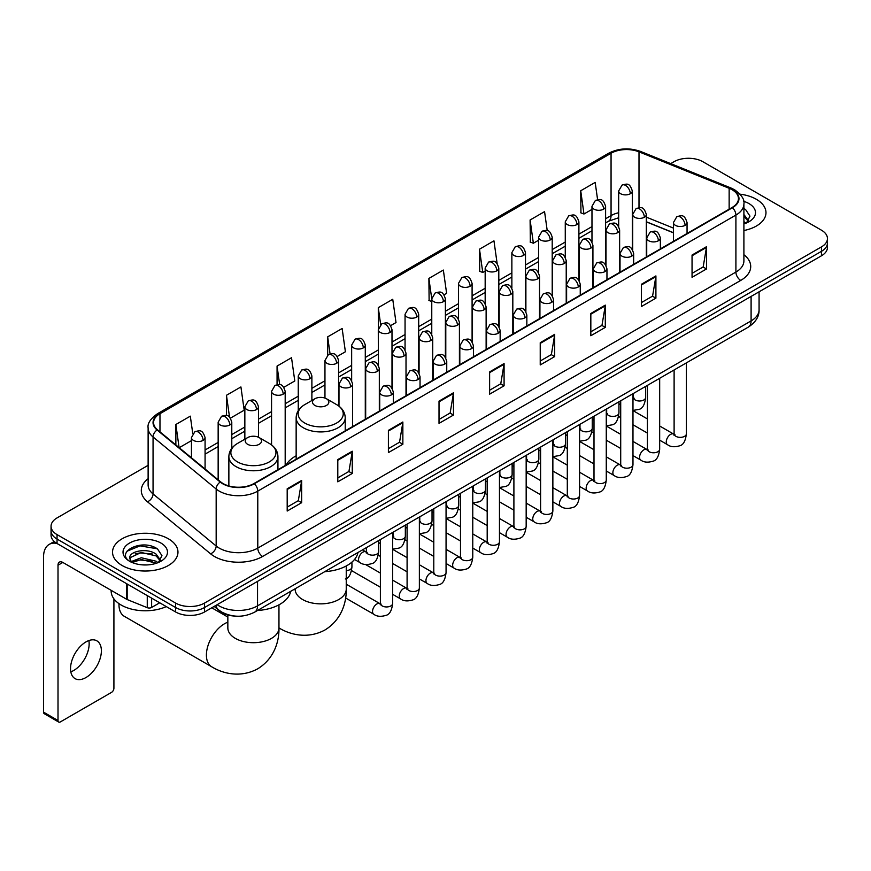 <?xml version="1.0" encoding="UTF-8"?>
<svg xmlns="http://www.w3.org/2000/svg" width="871" height="871" viewBox="0 0 871 871"><rect width="100%" height="100%" fill="white"/><g stroke="black" fill="none" stroke-linecap="round" stroke-linejoin="round"><path stroke-width="1.31" d="M296.151 455.805A36.125 20.86 0 0 0 286.189 464.929M673.425 232.829L646.326 221.876M235.159 616.091A20.447 11.802 180 0 1 219.84 611.083L214.168 606.412M148.124 465.332L57.051 517.918A20.447 11.802 0 0 0 51.051 526.269L51.051 535.175A20.447 11.802 0 0 0 57.051 543.515L175.615 611.975A20.447 11.802 0 0 0 204.533 611.975L821.462 255.791A20.447 11.802 0 0 0 827.45 247.44L827.45 242.987A20.447 11.802 0 0 1 821.462 251.338A20.447 11.802 0 0 0 827.45 242.987L827.45 238.534A20.447 11.802 0 0 0 821.462 230.194L702.897 161.734A20.447 11.802 0 0 0 673.98 161.734L670.714 163.617M51.051 526.269A20.447 11.802 0 0 0 57.051 534.609L175.615 603.07A20.447 11.802 0 0 0 204.533 603.07L204.533 607.523L821.462 251.338L204.533 607.523A20.447 11.802 0 0 1 175.615 607.523A20.447 11.802 0 0 0 204.533 607.523L204.533 611.975M57.051 534.609L57.051 539.062L175.615 607.523L57.051 539.062A20.447 11.802 0 0 1 51.051 530.722A20.447 11.802 0 0 0 57.051 539.062L57.051 543.515M756.398 199.307A32.717 18.89 0 0 0 740.056 194.179A32.717 18.89 0 0 1 756.398 199.307A32.717 18.89 0 0 1 765.979 212.655A32.717 18.89 0 0 0 756.398 199.307M168.386 538.79A32.717 18.89 0 0 0 132.73 534.696A32.717 18.89 0 0 0 112.533 552.149A32.717 18.89 0 0 0 122.114 565.497A32.717 18.89 0 0 0 157.771 569.59A32.717 18.89 0 0 0 177.967 552.149A32.717 18.89 0 0 0 168.386 538.79A32.717 18.89 0 0 0 132.73 534.696A32.717 18.89 0 0 0 112.533 552.149A32.717 18.89 0 0 0 122.114 565.497A32.717 18.89 0 0 0 157.771 569.59A32.717 18.89 0 0 0 177.967 552.149A32.717 18.89 0 0 0 168.386 538.79M732.054 189.704A21.808 12.597 180 0 1 738.445 198.61A21.808 12.597 180 0 1 732.054 207.505L253.929 483.547A21.808 12.597 180 0 1 220.646 481.87L157.52 429.828A21.808 12.597 180 0 1 153.579 422.598A21.808 12.597 180 0 1 159.97 413.692L611.061 153.252A21.808 12.597 180 0 1 638.998 151.848L729.147 188.288A21.808 12.597 180 0 1 732.054 189.704M732.435 189.475A22.352 12.913 0 0 0 729.452 188.027L639.303 151.587A22.352 12.913 0 0 0 610.68 153.035L159.578 413.475A22.352 12.913 0 0 0 157.074 430.002L220.2 482.044A22.352 12.913 0 0 0 254.321 483.775L732.435 207.734A22.352 12.913 0 0 0 732.435 189.475M287.19 488.783L287.19 511.048L301.649 502.698L301.649 480.433L287.19 488.783M287.19 507.096L298.328 500.662L301.595 481.173A5.455 3.146 -120 0 0 301.649 480.433M298.23 500.716L301.649 502.698M337.796 459.561L337.796 481.826L352.254 473.476L352.254 451.222L337.796 459.561M337.796 477.874L348.933 471.451L352.2 451.951A5.455 3.146 -120 0 0 352.254 451.222M348.836 471.505L352.254 473.476M388.401 430.35L388.401 452.604L402.859 444.264L402.859 422L388.401 430.35M388.401 448.663L399.539 442.228L402.805 422.74A5.455 3.146 -120 0 0 402.859 422M399.441 442.283L402.859 444.264M439.017 401.128L439.017 423.393L453.475 415.042L453.475 392.777L439.017 401.128M439.017 419.441L450.144 413.006L453.41 393.518A5.455 3.146 -120 0 0 453.475 392.777M450.046 413.072L453.475 415.042M692.053 255.04L692.053 277.305L706.512 268.954L706.512 246.689L692.053 255.04M692.053 273.352L703.191 266.918L706.446 247.429A5.455 3.146 -120 0 0 706.512 246.689M703.093 266.972L706.512 268.954M641.437 284.262L641.437 306.516L655.907 298.165L655.907 275.911L641.437 284.262M641.437 302.564L652.575 296.14L655.841 276.651A5.455 3.146 -120 0 0 655.907 275.911M652.477 296.194L655.907 298.165M590.832 313.473L590.832 335.738L605.291 327.387L605.291 305.122L590.832 313.473M590.832 331.786L601.97 325.362L605.236 305.863A5.455 3.146 -120 0 0 605.291 305.122M601.872 325.416L605.291 327.387M540.227 342.695L540.227 364.949L554.685 356.609L554.685 334.344L540.227 342.695M540.227 361.008L551.365 354.573L554.631 335.085A5.455 3.146 -120 0 0 554.685 334.344M551.267 354.628L554.685 356.609M489.622 371.906L489.622 394.171L504.08 385.82L504.08 363.566L489.622 371.906M489.622 390.219L500.76 383.795L504.015 364.307A5.455 3.146 -120 0 0 504.08 363.566M500.662 383.85L504.08 385.82M743.899 230.521A32.717 18.89 0 0 0 765.979 212.655A32.717 18.89 0 0 1 743.899 230.521M204.533 603.07L821.462 246.885A20.447 11.802 0 0 0 827.45 238.534M283.848 387.301L294.79 380.975L291.524 357.72L277.065 366.07L277.065 384.666M230.445 418.134L244.185 410.197L240.919 386.942L226.46 395.282L226.46 415.543M192.763 433.595L190.314 416.153L175.855 424.504L175.855 444.939M444.058 294.801L446.616 293.32L443.35 270.064L428.891 278.415L429.12 300.539M497.145 263.586L493.955 240.842L479.496 249.193L479.736 271.317M547.228 230.641L544.56 211.631L530.101 219.982L530.341 242.105M597.593 199.655L595.176 182.409L580.717 190.76L580.946 212.883M337.251 356.468L345.395 351.764L342.14 328.498L327.67 336.848L327.67 355.085M390.654 325.634L396.011 322.542L392.745 299.286L378.286 307.626L378.362 329.848M378.362 365.145L378.286 329.674M378.286 307.626L380.66 324.589M431.766 301.529L428.891 300.451M428.891 278.415L431.766 298.873A6.816 3.93 0 0 0 433.758 301.649A6.816 3.93 0 0 0 443.393 301.649A6.816 3.93 0 0 0 445.397 298.862C442.631 290.119 439.942 291.861 435.173 292.961A6.816 3.93 60 0 1 438.581 293.298A6.816 3.93 -120 0 1 443.393 301.649M479.496 249.193L482.763 272.46L485.169 271.066M482.763 272.46L479.496 271.229M530.101 219.982L533.368 243.238L538.572 240.233M533.368 243.238L530.101 242.018M580.717 190.76L583.973 214.016L591.975 209.399M583.973 214.016L580.717 212.796M327.67 336.848L330.076 353.931M277.065 366.07L279.678 384.666M226.46 395.282L229.53 417.122M179.208 447.705L191.446 440.639M175.855 424.504L179.099 447.607M743.899 221.572L745.946 223.194M743.899 223.346L744.476 223.738M743.899 214.506L748.581 220.788M743.899 216.269L748.233 221.245M743.899 223.923A22.221 12.825 0 0 0 748.973 221.735A22.221 12.825 0 0 0 748.973 203.585A22.221 12.825 0 0 0 743.638 201.321M746.48 222.965L749.964 216.139L745.554 209.497M743.899 208.67L745.26 209.301M314.899 405.44A8.177 4.725 0 0 0 326.473 405.44A8.177 4.725 0 0 0 326.473 398.766L336.631 404.623A22.537 13.011 0 0 1 336.631 423.034A22.537 13.011 0 0 1 304.752 423.034A22.537 13.011 0 0 1 304.752 404.623C299.199 407.922 296.325 412.299 296.151 417.764A24.54 14.165 0 0 0 303.337 427.781A24.54 14.165 0 0 0 330.076 430.851A24.54 14.165 0 0 0 345.221 417.764C345.047 412.299 342.172 407.922 336.631 404.623L326.473 398.766A8.177 4.725 0 0 0 314.899 398.766A8.177 4.725 0 0 0 314.899 405.44M324.752 571.659A37.486 21.644 0 0 0 357.959 552.497M118.979 604.605L118.979 603.636A25.564 14.753 120 0 0 118.979 604.605A25.564 14.753 120 0 0 124.27 616.298L211.707 666.783A25.564 14.753 -60 0 1 207.788 646.293A25.564 14.753 -60 0 1 224.489 623.767A25.564 14.753 -60 0 1 227.843 622.199M247.614 444.286A8.177 4.725 0 0 0 259.188 444.286A8.177 4.725 0 0 0 259.188 437.612L269.346 443.47A22.537 13.011 0 0 1 269.346 461.88A22.537 13.011 0 0 1 237.467 461.88A22.537 13.011 0 0 1 237.467 443.47C231.915 446.769 229.04 451.145 228.866 456.611A24.54 14.165 0 0 0 236.052 466.627A24.54 14.165 0 0 0 262.792 469.698A24.54 14.165 0 0 0 277.936 456.611C277.762 451.145 274.898 446.769 269.346 443.47L259.188 437.612A8.177 4.725 0 0 0 247.614 437.612A8.177 4.725 0 0 0 247.614 444.286M257.468 610.506A37.486 21.644 0 0 0 290.674 591.333M88.875 640.555A21.808 12.597 -60 0 1 73.73 670.474A21.808 12.597 -60 0 1 70.823 671.835M85.968 677.529A21.808 12.597 120 0 0 100.209 658.313A21.808 12.597 120 0 0 96.866 640.838A21.808 12.597 120 0 0 85.968 641.916A21.808 12.597 120 0 0 71.716 661.133A21.808 12.597 120 0 0 75.058 678.618A21.808 12.597 120 0 0 85.968 677.529M151.63 598.127L151.63 607.446L159.709 602.786M56.811 543.384A27.262 15.743 -120 0 0 49.201 544.397A27.262 15.743 -120 0 0 43.55 556.874L43.55 712.151L58.009 720.502L58.009 565.225A6.816 3.93 60 0 1 59.424 562.1A6.816 3.93 60 0 1 62.832 562.437L126.72 599.324L126.72 583.744M58.009 720.502A3.408 1.971 120 0 0 58.716 722.059L44.258 713.708A3.408 1.971 -60 0 1 43.55 712.151M58.716 722.059A3.408 1.971 120 0 0 60.415 721.885L111.51 692.391A3.408 1.971 120 0 0 113.916 688.221L113.916 598.845M151.63 607.446A3.408 1.971 180 0 1 147.264 607.675L127.177 599.553A3.408 1.971 180 0 1 126.72 599.324M111.161 590.353L111.161 591.104A34.078 19.674 0 0 0 121.145 605.018A34.078 19.674 0 0 0 166.285 606.586M141.548 564.8L146.687 564.941M131.336 561.534L141.265 557.745L156.138 561.229L157.945 562.677M132.25 562.492L141.265 559.52L156.464 563.221M131.499 562.22L129.899 558.485A15.406 8.895 0 0 0 132.392 562.612M160.569 560.271L156.138 554.163C146.894 547.26 127.874 551.517 129.899 558.485L129.844 557.81M129.942 558.703L130.367 557.56L141.265 552.454L156.138 555.927L160.22 560.739M158.468 562.459L161.952 555.622L157.542 548.991C141.951 537.777 114.253 552.552 130.247 561.599L131.042 562.089M160.961 543.069A22.221 12.825 0 0 0 129.539 543.069A22.221 12.825 0 0 0 129.539 561.218A22.221 12.825 0 0 0 160.961 561.218A22.221 12.825 0 0 0 160.961 543.069M127.003 551.212L140.046 545.856L157.248 548.784M135.147 553.814L140.046 552.933L152.327 553.978M135.147 560.88L140.046 559.999L152.327 561.044M217.162 604.681A27.262 15.743 0 0 0 218.991 605.846A27.262 15.743 0 0 0 257.544 605.846L751.096 320.909A27.262 15.743 0 0 0 759.077 309.771C759.272 316.543 755.68 322.335 748.265 327.148L254.724 612.095A13.631 7.872 60 0 0 257.544 605.846L257.544 581.36M751.096 296.412L751.096 320.909A13.631 7.872 60 0 1 748.265 327.148M216.052 605.323A13.631 9.113 129.5 0 0 218.425 609.754L214.288 606.336M821.462 255.791L821.462 246.885M175.615 611.975L175.615 603.07M743.899 254.702A34.078 19.674 180 0 1 740.731 280.418L262.607 556.46A6.816 3.93 60 0 1 257.783 548.109L735.908 272.068A27.262 15.743 0 0 0 743.899 260.941L743.899 203.945A27.262 15.743 180 0 1 735.908 215.083A6.816 3.93 -120 0 0 732.435 207.734M262.607 556.46A34.078 19.674 180 0 1 214.408 556.46A34.078 19.674 180 0 1 210.597 553.825L147.471 501.783A34.078 19.674 180 0 1 148.124 478.691M219.231 548.109A27.262 15.743 0 0 0 257.783 548.109L257.783 491.124A27.262 15.743 180 0 1 216.171 489.012L153.056 436.97A27.262 15.743 180 0 1 148.124 427.944L148.124 484.929A27.262 15.743 0 0 0 153.056 493.966L216.171 546.008A27.262 15.743 0 0 0 219.231 548.109M743.899 203.945C744.803 199.688 741.667 194.941 734.503 189.693L730.911 187.962A6.816 3.19 112 0 0 729.452 188.027M730.911 187.962L640.762 151.51C629.472 147.515 618.758 148.103 608.611 153.252A6.816 3.93 60 0 1 610.68 153.035M159.578 413.475A6.816 3.93 -120 0 0 157.52 413.692C150.443 418.777 147.308 423.524 148.124 427.944M157.074 430.002A6.816 4.562 129.5 0 0 153.056 436.97L153.056 493.966A6.816 4.562 -50.5 0 1 147.471 501.783M640.762 151.51A6.816 3.19 112 0 0 639.303 151.587M220.2 482.044A6.816 4.562 129.5 0 0 216.171 489.012L216.171 546.008A6.816 4.562 -50.5 0 1 210.597 553.825M254.321 483.775A6.816 3.93 60 0 1 257.783 491.124L735.908 215.083L735.908 272.068A6.816 3.93 60 0 0 740.731 280.418M159.97 413.692L159.97 431.842M729.147 188.288L729.147 209.192M638.998 151.848L638.998 207.668M673.425 228.093L646.326 217.14M632.999 212.48A21.808 12.597 0 0 0 632.302 212.361M618.671 212.742A21.808 12.597 0 0 0 611.061 215.594L605.606 218.741M611.061 153.252L611.061 215.594A12.27 7.088 60 0 1 608.524 221.212L605.606 222.889M591.975 226.612L578.899 234.157M565.268 242.029L552.203 249.574M538.572 257.446L525.496 264.991M511.865 272.863L498.8 280.408M485.169 288.279L472.093 295.824M458.462 303.696L445.397 311.241M431.766 319.113L418.69 326.658M405.059 334.518L391.994 342.063M378.362 349.935L365.287 357.48M351.655 365.352L338.59 372.897M324.959 380.769L311.883 388.314M298.252 396.185L285.187 403.73M271.556 411.602L258.48 419.147M244.849 427.019L231.784 434.564M218.153 442.435L205.077 449.98M489.622 372.614L504.015 364.307M540.227 343.403L554.631 335.085M590.832 314.181L605.236 305.863M641.437 284.959L655.841 276.651M692.053 255.747L706.446 247.429M439.017 401.836L453.41 393.518M388.401 431.047L402.805 422.74M337.796 460.269L352.2 451.951M287.19 489.491L301.595 481.173M346.244 565.976L346.244 589.101A25.564 14.753 180 0 1 338.765 599.531A25.564 14.753 180 0 1 302.607 599.531A25.564 14.753 180 0 1 295.127 589.101L295.182 590.103M346.244 589.101C346.593 601.937 341.824 619.662 324.992 629.962C307.67 639.379 289.934 634.654 278.992 627.937A25.564 14.753 -60 0 1 278.96 627.915A25.564 14.753 180 0 1 271.48 638.378A25.564 14.753 180 0 1 235.333 638.378A25.564 14.753 180 0 1 227.843 627.947L227.897 628.949M685.063 225.349A6.816 3.93 0 0 0 687.056 222.562C684.29 213.82 681.601 215.562 676.832 216.661A6.816 3.93 60 0 1 680.24 216.999A6.816 3.93 -120 0 1 685.063 225.349A6.816 3.93 0 0 1 675.417 225.349A6.816 3.93 0 0 1 673.425 222.562L676.832 216.661M659.674 440.171L667.534 444.711A6.13 3.538 -60 0 1 666.598 439.79A6.13 3.538 -60 0 1 670.605 434.379A6.13 3.538 -60 0 1 670.877 434.237A6.13 3.538 -60 0 1 673.664 434.085L659.674 425.995M674.459 434.694L673.914 435.152L674.11 433.823A6.13 3.538 -0 0 0 675.907 436.327A6.13 3.538 -0 0 0 684.301 436.48A6.13 3.538 -0 0 0 686.381 433.823C685.531 440.955 683.332 444.929 679.761 445.767C674.633 447.324 670.561 446.975 667.534 444.711M658.356 240.766A6.816 3.93 0 0 0 660.36 237.979C657.594 229.236 654.905 230.978 650.136 232.078A6.816 3.93 60 0 1 653.544 232.415A6.816 3.93 -120 0 1 658.356 240.766A6.816 3.93 0 0 1 648.721 240.766A6.816 3.93 0 0 1 646.728 237.979L650.136 232.078M632.977 455.587L640.838 460.117A6.13 3.538 -60 0 1 639.891 455.206A6.13 3.538 -60 0 1 643.898 449.795A6.13 3.538 -60 0 1 644.17 449.654A6.13 3.538 -60 0 1 646.968 449.501L632.977 441.412M647.752 450.111L647.207 450.568L647.403 449.24A6.13 3.538 -0 0 0 649.2 451.744A6.13 3.538 -0 0 0 657.594 451.897A6.13 3.538 -0 0 0 659.674 449.24C658.835 456.371 656.625 460.345 653.054 461.184C647.926 462.741 643.854 462.381 640.838 460.117M631.66 256.183A6.816 3.93 0 0 0 633.653 253.396C630.887 244.653 628.198 246.395 623.429 247.495A6.816 3.93 60 0 1 626.837 247.832A6.816 3.93 -120 0 1 631.66 256.183A6.816 3.93 0 0 1 622.014 256.183A6.816 3.93 0 0 1 620.021 253.396L623.429 247.495M606.27 471.004L614.131 475.533A6.13 3.538 -60 0 1 613.195 470.623A6.13 3.538 -60 0 1 617.201 465.212A6.13 3.538 -60 0 1 617.474 465.07A6.13 3.538 -60 0 1 620.261 464.907L606.27 456.829M621.056 465.528L620.511 465.985L620.707 464.657A6.13 3.538 -0 0 0 622.504 467.161A6.13 3.538 -0 0 0 630.898 467.313A6.13 3.538 -0 0 0 632.977 464.657C632.128 471.788 629.929 475.762 626.358 476.6C621.23 478.157 617.158 477.798 614.131 475.533M604.953 271.6A6.816 3.93 0 0 0 606.956 268.812C604.191 260.07 601.502 261.812 596.733 262.911A6.816 3.93 60 0 1 600.141 263.249A6.816 3.93 -120 0 1 604.953 271.6A6.816 3.93 0 0 1 595.318 271.6A6.816 3.93 0 0 1 593.325 268.812L596.733 262.911M579.574 486.421L587.435 490.95A6.13 3.538 -60 0 1 586.488 486.04A6.13 3.538 -60 0 1 590.494 480.629A6.13 3.538 -60 0 1 590.767 480.487A6.13 3.538 -60 0 1 593.565 480.324L579.574 472.245M594.349 480.944L593.804 481.402L594 480.073A6.13 3.538 -0 0 0 595.797 482.578A6.13 3.538 -0 0 0 604.191 482.73A6.13 3.538 -0 0 0 606.27 480.073C605.432 487.194 603.222 491.179 599.651 492.017C594.523 493.574 590.451 493.215 587.435 490.95M578.257 287.005A6.816 3.93 0 0 0 580.249 284.229C577.484 275.486 574.795 277.228 570.026 278.328A6.816 3.93 60 0 1 573.434 278.666A6.816 3.93 -120 0 1 578.257 287.005A6.816 3.93 0 0 1 568.611 287.005A6.816 3.93 0 0 1 566.618 284.229L570.026 278.328M552.867 501.827L560.728 506.367A6.13 3.538 -60 0 1 559.792 501.456A6.13 3.538 -60 0 1 563.798 496.045A6.13 3.538 -60 0 1 564.07 495.904A6.13 3.538 -60 0 1 566.869 495.741L552.867 487.662M567.652 496.361L567.108 496.818L567.304 495.49A6.13 3.538 -0 0 0 569.101 497.994A6.13 3.538 -0 0 0 577.495 498.147A6.13 3.538 -0 0 0 579.574 495.49C578.725 502.611 576.526 506.595 572.955 507.423C567.827 508.991 563.755 508.631 560.728 506.367M551.55 302.422A6.816 3.93 0 0 0 553.553 299.646C550.788 290.903 548.099 292.645 543.33 293.745A6.816 3.93 60 0 1 546.738 294.082A6.816 3.93 -120 0 1 551.55 302.422A6.816 3.93 0 0 1 541.914 302.422A6.816 3.93 0 0 1 539.922 299.646L543.33 293.745M526.171 517.243L534.032 521.783A6.13 3.538 -60 0 1 533.085 516.873A6.13 3.538 -60 0 1 537.091 511.462A6.13 3.538 -60 0 1 537.363 511.321A6.13 3.538 -60 0 1 540.162 511.157L526.171 503.079M540.956 511.778L540.401 512.235L540.597 510.907A6.13 3.538 -0 0 0 542.393 513.411A6.13 3.538 -0 0 0 550.788 513.563A6.13 3.538 -0 0 0 552.867 510.907C552.029 518.027 549.819 522.012 546.248 522.84C541.12 524.407 537.048 524.048 534.032 521.783M524.854 317.839A6.816 3.93 0 0 0 526.846 315.062C524.081 306.32 521.391 308.062 516.623 309.161A6.816 3.93 60 0 1 520.031 309.499A6.816 3.93 -120 0 1 524.854 317.839A6.816 3.93 0 0 1 515.207 317.839A6.816 3.93 0 0 1 513.215 315.062L516.623 309.161M499.464 532.66L507.325 537.2A6.13 3.538 -60 0 1 506.389 532.29A6.13 3.538 -60 0 1 510.395 526.879A6.13 3.538 -60 0 1 510.667 526.737A6.13 3.538 -60 0 1 513.465 526.574L499.464 518.495M514.249 527.195L513.705 527.652L513.901 526.324A6.13 3.538 -0 0 0 515.697 528.828A6.13 3.538 -0 0 0 524.092 528.98A6.13 3.538 -0 0 0 526.171 526.324C525.322 533.444 523.123 537.429 519.552 538.256C514.423 539.824 510.352 539.465 507.325 537.2M498.147 333.255A6.816 3.93 0 0 0 500.15 330.479C497.385 321.737 494.695 323.479 489.927 324.578A6.816 3.93 60 0 1 493.334 324.916A6.816 3.93 -120 0 1 498.147 333.255A6.816 3.93 0 0 1 488.511 333.255A6.816 3.93 0 0 1 486.519 330.479L489.927 324.578M472.768 548.077L480.629 552.617A6.13 3.538 -60 0 1 479.681 547.707A6.13 3.538 -60 0 1 483.688 542.295A6.13 3.538 -60 0 1 483.96 542.143A6.13 3.538 -60 0 1 486.758 541.991L472.768 533.912M487.553 542.611L486.998 543.069L487.194 541.74A6.13 3.538 -0 0 0 488.99 544.244A6.13 3.538 -0 0 0 497.385 544.397A6.13 3.538 -0 0 0 499.464 541.74C498.626 548.861 496.416 552.845 492.844 553.673C487.716 555.23 483.645 554.881 480.629 552.617M471.451 348.672A6.816 3.93 0 0 0 473.443 345.896C470.678 337.153 467.988 338.895 463.22 339.984A6.816 3.93 60 0 1 466.627 340.321A6.816 3.93 -120 0 1 471.451 348.672A6.816 3.93 0 0 1 461.804 348.672A6.816 3.93 0 0 1 459.812 345.896L463.22 339.984M446.061 563.493L453.922 568.034A6.13 3.538 -60 0 1 452.985 563.112A6.13 3.538 -60 0 1 456.992 557.712A6.13 3.538 -60 0 1 457.264 557.56A6.13 3.538 -60 0 1 460.062 557.407L446.061 549.329M460.846 558.028L460.302 558.485L460.498 557.157A6.13 3.538 -0 0 0 462.294 559.661A6.13 3.538 -0 0 0 470.688 559.813A6.13 3.538 -0 0 0 472.768 557.157C471.919 564.277 469.719 568.262 466.148 569.09C461.02 570.647 456.948 570.298 453.922 568.034M444.743 364.089A6.816 3.93 0 0 0 446.747 361.313C443.981 352.57 441.292 354.301 436.523 355.401A6.816 3.93 60 0 1 439.931 355.738A6.816 3.93 -120 0 1 444.743 364.089A6.816 3.93 0 0 1 435.108 364.089A6.816 3.93 0 0 1 433.116 361.313L436.523 355.401M419.365 578.91L427.226 583.45A6.13 3.538 -60 0 1 426.278 578.529A6.13 3.538 -60 0 1 430.285 573.129A6.13 3.538 -60 0 1 430.557 572.976A6.13 3.538 -60 0 1 433.355 572.824L419.365 564.746M434.15 573.445L433.595 573.891L433.791 572.574A6.13 3.538 -0 0 0 435.587 575.078A6.13 3.538 -0 0 0 443.981 575.23A6.13 3.538 -0 0 0 446.061 572.574C445.223 579.694 443.012 583.679 439.441 584.506C434.313 586.063 430.241 585.715 427.226 583.45M418.047 379.506A6.816 3.93 0 0 0 420.04 376.729C417.274 367.976 414.585 369.718 409.816 370.817A6.816 3.93 60 0 1 413.224 371.155A6.816 3.93 -120 0 1 418.047 379.506A6.816 3.93 0 0 1 408.412 379.506A6.816 3.93 0 0 1 406.409 376.729L409.816 370.817M392.658 594.327L400.518 598.867A6.13 3.538 -60 0 1 399.582 593.946A6.13 3.538 -60 0 1 403.589 588.546A6.13 3.538 -60 0 1 403.861 588.393A6.13 3.538 -60 0 1 406.659 588.241L392.658 580.162M407.443 588.861L406.899 589.308L407.095 587.99A6.13 3.538 -0 0 0 408.891 590.494A6.13 3.538 -0 0 0 417.285 590.647A6.13 3.538 -0 0 0 419.365 587.99C418.516 595.111 416.316 599.085 412.745 599.923C407.617 601.48 403.545 601.132 400.518 598.867M391.34 394.922A6.816 3.93 0 0 0 393.344 392.135C390.578 383.392 387.889 385.134 383.12 386.234A6.816 3.93 60 0 1 386.528 386.572A6.816 3.93 -120 0 1 391.34 394.922A6.816 3.93 0 0 1 381.705 394.922A6.816 3.93 0 0 1 379.712 392.135L383.12 386.234M345.602 597.985L373.822 614.284A6.13 3.538 -60 0 1 372.875 609.362A6.13 3.538 -60 0 1 376.882 603.962A6.13 3.538 -60 0 1 377.154 603.81A6.13 3.538 -60 0 1 379.952 603.657L346.244 584.201M380.747 604.278L380.192 604.724L380.387 603.407A6.13 3.538 -0 0 0 382.184 605.911A6.13 3.538 -0 0 0 390.578 606.064A6.13 3.538 -0 0 0 392.658 603.407C391.819 610.527 389.609 614.501 386.038 615.34C380.91 616.897 376.838 616.548 373.822 614.284M644.333 217.249A6.816 3.93 0 0 0 646.326 214.462C643.56 205.719 640.871 207.461 636.102 208.561A6.816 3.93 60 0 1 639.51 208.898A6.816 3.93 -120 0 1 644.333 217.249A6.816 3.93 0 0 1 634.698 217.249A6.816 3.93 0 0 1 632.694 214.462L636.102 208.561M633.729 398.33L633.184 398.787L633.38 397.459A6.13 3.538 -0 0 0 635.177 399.963A6.13 3.538 -0 0 0 643.571 400.116A6.13 3.538 -0 0 0 645.651 397.459C644.812 404.58 642.602 408.564 639.031 409.392L632.977 410.415M617.637 232.666A6.816 3.93 0 0 0 619.629 229.879C616.864 221.136 614.175 222.878 609.406 223.978A6.816 3.93 60 0 1 612.814 224.315A6.816 3.93 -120 0 1 617.637 232.666A6.816 3.93 0 0 1 607.991 232.666A6.816 3.93 0 0 1 605.998 229.879L609.406 223.978M607.033 413.747L606.477 414.193L606.673 412.876A6.13 3.538 -0 0 0 608.47 415.38A6.13 3.538 -0 0 0 616.875 415.532A6.13 3.538 -0 0 0 618.943 412.876C618.105 419.996 615.906 423.981 612.324 424.808L606.27 425.832M590.93 248.083A6.816 3.93 0 0 0 592.922 245.295C590.157 236.553 587.468 238.295 582.699 239.394A6.816 3.93 60 0 1 586.107 239.732A6.816 3.93 -120 0 1 590.93 248.083A6.816 3.93 0 0 1 581.295 248.083A6.816 3.93 0 0 1 579.291 245.295L582.699 239.394M580.326 429.163L579.781 429.61L579.977 428.292A6.13 3.538 -0 0 0 581.774 430.797A6.13 3.538 -0 0 0 590.168 430.949A6.13 3.538 -0 0 0 592.247 428.292C591.409 435.413 589.199 439.387 585.628 440.225L579.574 441.249M564.234 263.499A6.816 3.93 0 0 0 566.226 260.712C563.461 251.969 560.772 253.711 556.003 254.811A6.816 3.93 60 0 1 559.411 255.149A6.816 3.93 -120 0 1 564.234 263.499A6.816 3.93 0 0 1 554.587 263.499A6.816 3.93 0 0 1 552.595 260.712L556.003 254.811M553.629 444.58L553.074 445.027L553.27 443.709A6.13 3.538 -0 0 0 555.077 446.213A6.13 3.538 -0 0 0 563.472 446.366A6.13 3.538 -0 0 0 565.54 443.709C564.702 450.83 562.503 454.804 558.921 455.642L552.867 456.654M537.527 278.916A6.816 3.93 0 0 0 539.519 276.129C536.754 267.386 534.065 269.128 529.296 270.228A6.816 3.93 60 0 1 532.704 270.565A6.816 3.93 -120 0 1 537.527 278.916A6.816 3.93 0 0 1 527.891 278.916A6.816 3.93 0 0 1 525.888 276.129L529.296 270.228M526.922 459.997L526.378 460.443L526.574 459.126A6.13 3.538 -0 0 0 528.37 461.63A6.13 3.538 -0 0 0 536.765 461.782A6.13 3.538 -0 0 0 538.844 459.126C538.006 466.246 535.796 470.22 532.225 471.059L526.171 472.071M510.831 294.333A6.816 3.93 0 0 0 512.823 291.545C510.058 282.803 507.368 284.545 502.6 285.644A6.816 3.93 60 0 1 506.007 285.982A6.816 3.93 -120 0 1 510.831 294.333A6.816 3.93 0 0 1 501.184 294.333A6.816 3.93 0 0 1 499.192 291.545L502.6 285.644M500.226 475.414L499.671 475.86L499.867 474.543A6.13 3.538 -0 0 0 501.674 477.047A6.13 3.538 -0 0 0 510.068 477.199A6.13 3.538 -0 0 0 512.137 474.543C511.299 481.663 509.1 485.637 505.528 486.475L499.464 487.488M484.124 309.749A6.816 3.93 0 0 0 486.127 306.962C483.351 298.22 480.661 299.962 475.893 301.061A6.816 3.93 60 0 1 479.3 301.399A6.816 3.93 -120 0 1 484.124 309.749A6.816 3.93 0 0 1 474.488 309.749A6.816 3.93 0 0 1 472.485 306.962L475.893 301.061M473.519 490.819L472.975 491.277L473.171 489.948A6.13 3.538 -0 0 0 474.967 492.453A6.13 3.538 -0 0 0 483.361 492.605A6.13 3.538 -0 0 0 485.441 489.948C484.603 497.08 482.392 501.054 478.821 501.892L472.768 502.905M457.427 325.166A6.816 3.93 0 0 0 459.42 322.379C456.654 313.636 453.965 315.378 449.196 316.478A6.816 3.93 60 0 1 452.604 316.815A6.816 3.93 -120 0 1 457.427 325.166A6.816 3.93 0 0 1 447.781 325.166A6.816 3.93 0 0 1 445.789 322.379L449.196 316.478M446.823 506.236L446.268 506.693L446.475 505.365A6.13 3.538 -0 0 0 448.271 507.869A6.13 3.538 -0 0 0 456.665 508.022A6.13 3.538 -0 0 0 458.734 505.365C457.896 512.496 455.696 516.47 452.125 517.309L446.061 518.321M430.72 340.572A6.816 3.93 0 0 0 432.724 337.796C429.947 329.053 427.269 330.795 422.489 331.895A6.816 3.93 60 0 1 425.897 332.232A6.816 3.93 -120 0 1 430.72 340.572A6.816 3.93 0 0 1 421.085 340.572A6.816 3.93 0 0 1 419.082 337.796L422.489 331.895M420.116 521.653L419.572 522.11L419.768 520.782A6.13 3.538 -0 0 0 421.564 523.286A6.13 3.538 -0 0 0 429.958 523.438A6.13 3.538 -0 0 0 432.038 520.782C431.199 527.913 428.989 531.887 425.418 532.725L419.365 533.738M404.024 355.989A6.816 3.93 0 0 0 406.017 353.212C403.251 344.47 400.562 346.212 395.793 347.311A6.816 3.93 60 0 1 399.201 347.649A6.816 3.93 -120 0 1 404.024 355.989A6.816 3.93 0 0 1 394.378 355.989A6.816 3.93 0 0 1 392.386 353.212L395.793 347.311M393.42 537.069L392.865 537.527L393.071 536.198A6.13 3.538 -0 0 0 394.868 538.703A6.13 3.538 -0 0 0 403.262 538.855A6.13 3.538 -0 0 0 405.331 536.198C404.492 543.33 402.293 547.304 398.722 548.142L392.658 549.155M377.317 371.405A6.816 3.93 0 0 0 379.321 368.629C376.544 359.886 373.866 361.628 369.086 362.728A6.816 3.93 60 0 1 372.494 363.065A6.816 3.93 -120 0 1 377.317 371.405A6.816 3.93 0 0 1 367.682 371.405A6.816 3.93 0 0 1 365.678 368.629L369.086 362.728M366.713 552.486L366.168 552.943L366.364 551.615A6.13 3.538 -0 0 0 368.161 554.119A6.13 3.538 -0 0 0 376.555 554.272A6.13 3.538 -0 0 0 378.635 551.615C377.796 558.736 375.586 562.72 372.015 563.559C366.887 565.116 362.815 564.756 359.788 562.492A6.13 3.538 -60 0 1 358.525 559.683A6.13 3.538 -60 0 1 363.131 552.029A6.13 3.538 -60 0 1 365.929 551.866L362.478 549.884M350.621 386.822A6.816 3.93 0 0 0 352.613 384.046C349.848 375.303 347.159 377.045 342.39 378.145A6.816 3.93 60 0 1 345.798 378.482A6.816 3.93 -120 0 1 350.621 386.822A6.816 3.93 0 0 1 340.975 386.822A6.816 3.93 0 0 1 338.982 384.046L342.39 378.145M346.244 570.57A6.13 3.538 -0 0 0 349.859 569.688A6.13 3.538 -0 0 0 351.928 567.032C351.089 574.152 348.89 578.137 345.319 578.975M630.31 193.732A6.816 3.93 0 0 0 632.302 190.956C629.537 182.213 626.848 183.955 622.079 185.055A6.816 3.93 60 0 1 625.487 185.392A6.816 3.93 -120 0 1 630.31 193.732A6.816 3.93 0 0 1 620.675 193.732A6.816 3.93 0 0 1 618.671 190.956L622.079 185.055M603.603 209.149A6.816 3.93 0 0 0 605.606 206.373C602.841 197.63 600.152 199.372 595.383 200.461A6.816 3.93 60 0 1 598.791 200.798A6.816 3.93 -120 0 1 603.603 209.149A6.816 3.93 0 0 1 593.968 209.149A6.816 3.93 0 0 1 591.975 206.373L595.383 200.461M576.907 224.566A6.816 3.93 0 0 0 578.899 221.789C576.134 213.047 573.445 214.789 568.676 215.877A6.816 3.93 60 0 1 572.084 216.215A6.816 3.93 -120 0 1 576.907 224.566A6.816 3.93 0 0 1 567.271 224.566A6.816 3.93 0 0 1 565.268 221.789L568.676 215.877M550.2 239.982A6.816 3.93 0 0 0 552.203 237.206C549.438 228.452 546.748 230.194 541.98 231.294A6.816 3.93 60 0 1 545.388 231.632A6.816 3.93 -120 0 1 550.2 239.982A6.816 3.93 0 0 1 540.564 239.982A6.816 3.93 0 0 1 538.572 237.206L541.98 231.294M523.504 255.399A6.816 3.93 0 0 0 525.496 252.612C522.731 243.869 520.041 245.611 515.273 246.711A6.816 3.93 60 0 1 518.681 247.048A6.816 3.93 -120 0 1 523.504 255.399A6.816 3.93 0 0 1 513.868 255.399A6.816 3.93 0 0 1 511.865 252.612L515.273 246.711M496.797 270.816A6.816 3.93 0 0 0 498.8 268.028C496.035 259.286 493.345 261.028 488.577 262.127A6.816 3.93 60 0 1 491.984 262.465A6.816 3.93 -120 0 1 496.797 270.816A6.816 3.93 0 0 1 487.161 270.816A6.816 3.93 0 0 1 485.169 268.028L488.577 262.127M470.1 286.232A6.816 3.93 0 0 0 472.093 283.445C469.327 274.703 466.638 276.445 461.87 277.544A6.816 3.93 60 0 1 465.277 277.882A6.816 3.93 -120 0 1 470.1 286.232A6.816 3.93 0 0 1 460.465 286.232A6.816 3.93 0 0 1 458.462 283.445L461.87 277.544M416.697 317.066A6.816 3.93 0 0 0 418.69 314.279C415.924 305.536 413.235 307.278 408.466 308.378A6.816 3.93 60 0 1 411.874 308.715A6.816 3.93 -120 0 1 416.697 317.066A6.816 3.93 0 0 1 407.062 317.066A6.816 3.93 0 0 1 405.059 314.279L408.466 308.378M389.99 332.482A6.816 3.93 0 0 0 391.994 329.695C389.228 320.953 386.539 322.695 381.77 323.794A6.816 3.93 60 0 1 385.178 324.132A6.816 3.93 -120 0 1 389.99 332.482A6.816 3.93 0 0 1 380.355 332.482A6.816 3.93 0 0 1 378.362 329.695L381.77 323.794M363.294 347.899A6.816 3.93 0 0 0 365.287 345.112C362.521 336.369 359.832 338.111 355.063 339.211A6.816 3.93 60 0 1 358.471 339.548A6.816 3.93 -120 0 1 363.294 347.899A6.816 3.93 0 0 1 353.659 347.899A6.816 3.93 0 0 1 351.655 345.112L355.063 339.211M336.587 363.316A6.816 3.93 0 0 0 338.59 360.529C335.825 351.786 333.136 353.528 328.367 354.628A6.816 3.93 60 0 1 331.775 354.965A6.816 3.93 -120 0 1 336.587 363.316A6.816 3.93 0 0 1 326.952 363.316A6.816 3.93 0 0 1 324.959 360.529L328.367 354.628M309.891 378.733A6.816 3.93 0 0 0 311.883 375.945C309.118 367.203 306.429 368.945 301.66 370.044A6.816 3.93 60 0 1 305.068 370.382A6.816 3.93 -120 0 1 309.891 378.733A6.816 3.93 0 0 1 300.255 378.733A6.816 3.93 0 0 1 298.252 375.945L301.66 370.044M283.184 394.138A6.816 3.93 0 0 0 285.187 391.362C282.422 382.619 279.733 384.361 274.964 385.461A6.816 3.93 60 0 1 278.372 385.799A6.816 3.93 -120 0 1 283.184 394.138A6.816 3.93 0 0 1 273.548 394.138A6.816 3.93 0 0 1 271.556 391.362L274.964 385.461M256.488 409.555A6.816 3.93 0 0 0 258.48 406.779C255.715 398.036 253.026 399.778 248.257 400.878A6.816 3.93 60 0 1 251.665 401.215A6.816 3.93 -120 0 1 256.488 409.555A6.816 3.93 0 0 1 246.852 409.555A6.816 3.93 0 0 1 244.849 406.779L248.257 400.878M229.781 424.972A6.816 3.93 0 0 0 231.784 422.195C229.019 413.453 226.329 415.195 221.561 416.294A6.816 3.93 60 0 1 224.968 416.632A6.816 3.93 -120 0 1 229.781 424.972A6.816 3.93 0 0 1 220.145 424.972A6.816 3.93 0 0 1 218.153 422.195L221.561 416.294M203.085 440.388A6.816 3.93 0 0 0 205.077 437.612C202.312 428.87 199.622 430.612 194.854 431.7A6.816 3.93 60 0 1 198.261 432.049A6.816 3.93 -120 0 1 203.085 440.388A6.816 3.93 0 0 1 193.449 440.388A6.816 3.93 0 0 1 191.446 437.612L194.854 431.7M58.009 565.225L62.832 562.437M127.177 584.005L127.177 599.553M147.264 607.675L147.264 595.612M254.724 612.095C243.749 617.604 232.786 617.604 221.811 612.095L218.425 609.754M759.077 309.771L759.077 291.807M608.611 153.252L157.52 413.692M618.671 217.761L608.524 221.212M591.975 230.761L578.899 238.306M565.268 246.177L552.203 253.722M538.572 261.594L525.496 269.139M511.865 277.011L498.8 284.556M485.169 292.427L472.093 299.972M458.462 307.844L445.397 315.389M431.766 323.261L418.69 330.806M405.059 338.677L391.994 346.223M378.362 354.094L365.287 361.639M351.655 369.5L338.59 377.045M324.959 384.917L311.883 392.462M298.252 400.333L285.187 407.878M271.556 415.75L258.48 423.295M244.849 431.167L231.784 438.712M218.153 446.583L205.077 454.129M673.425 232.688L646.326 221.735M278.992 627.937L278.96 627.915C279.308 640.784 274.539 658.509 257.718 668.808C240.385 678.226 222.649 673.501 211.707 666.783M345.221 430.84L345.221 417.764M296.151 459.18L296.151 417.764M314.899 398.766L304.752 404.623M278.96 604.822L278.96 627.947M277.936 469.687L277.936 456.611M228.866 485.942L228.866 456.611M247.614 437.612L237.467 443.47M227.843 617.071L211.773 607.795M227.843 614.991L227.843 627.947M674.916 434.575L673.664 434.085M686.381 362.88L686.381 433.823M687.056 233.493L687.056 222.562M647.403 433.083L632.977 424.754M620.707 417.666L618.584 416.447M674.11 369.957L674.11 433.823M673.425 241.354L673.425 222.562M647.403 418.918L632.977 410.589M648.209 449.991L646.968 449.501M659.674 378.297L659.674 449.24M660.36 248.899L660.36 237.979M620.707 448.5L606.27 440.171M594 433.083L591.877 431.864M647.403 385.374L647.403 449.24M646.728 256.771L646.728 237.979M620.707 434.335L606.27 425.995M621.513 465.408L620.261 464.907M632.977 393.714L632.977 464.657M633.653 264.316L633.653 253.396M594 463.916L579.574 455.587M567.304 448.5L565.181 447.269M620.707 400.791L620.707 464.657M620.021 272.188L620.021 253.396M594 449.752L579.574 441.412M594.806 480.825L593.565 480.324M606.27 409.13L606.27 480.073M606.956 279.733L606.956 268.812M567.304 479.333L552.867 471.004M540.597 463.916L538.474 462.686M594 416.207L594 480.073M593.325 287.604L593.325 268.812M567.304 465.168L552.867 456.829M568.11 496.241L566.869 495.741M579.574 424.547L579.574 495.49M580.249 295.149L580.249 284.229M540.597 494.75L526.171 486.421M513.901 479.333L511.778 478.103M567.304 431.624L567.304 495.49M566.618 303.021L566.618 284.229M540.597 480.585L526.171 472.245M541.403 511.647L540.162 511.157M552.867 439.964L552.867 510.907M553.553 310.566L553.553 299.646M513.901 510.166L499.464 501.827M487.194 494.75L485.071 493.519M540.597 447.041L540.597 510.907M539.922 318.438L539.922 299.646M513.901 496.002L499.464 487.662M514.707 527.064L513.465 526.574M526.171 455.37L526.171 526.324M526.846 325.983L526.846 315.062M487.194 525.583L472.768 517.243M460.498 510.166L458.375 508.936M513.901 462.457L513.901 526.324M513.215 333.854L513.215 315.062M487.194 511.408L472.768 503.079M488 542.481L486.758 541.991M499.464 470.786L499.464 541.74M500.15 341.399L500.15 330.479M460.498 541L446.061 532.66M433.791 525.583L431.668 524.353M487.194 477.874L487.194 541.74M486.519 349.271L486.519 330.479M460.498 526.824L446.061 518.495M461.303 557.897L460.062 557.407M472.768 486.203L472.768 557.157M473.443 356.816L473.443 345.896M433.791 556.417L419.365 548.077M407.095 541L404.971 539.77M460.498 493.291L460.498 557.157M459.812 364.688L459.812 345.896M433.791 542.241L419.365 533.912M434.596 573.314L433.355 572.824M446.061 501.62L446.061 572.574M446.747 372.233L446.747 361.313M407.095 571.822L392.658 563.493M380.387 556.417L378.264 555.186M366.364 548.316L365.776 547.979M433.791 508.708L433.791 572.574M433.116 380.104L433.116 361.313M407.095 557.658L392.658 549.329M407.9 588.731L406.659 588.241M419.365 517.036L419.365 587.99M420.04 387.649L420.04 376.729M380.387 587.239L351.568 570.603M407.095 524.124L407.095 587.99M406.409 395.521L406.409 376.729M380.387 573.074L365.58 564.528M381.193 604.147L379.952 603.657M392.658 532.453L392.658 603.407M393.344 403.066L393.344 392.135M380.387 539.541L380.387 603.407M379.712 410.938L379.712 392.135M634.186 398.199L632.945 397.709M645.651 386.397L645.651 397.459M646.326 256.999L646.326 214.462M633.38 393.474L633.38 397.459M620.707 404.808L618.943 403.796M632.694 249.912L632.694 214.462M607.49 413.616L606.238 413.126M618.943 401.803L618.943 412.876M619.629 272.416L619.629 229.879M606.673 408.891L606.673 412.876M594 420.225L592.247 419.212M605.998 265.328L605.998 229.879M580.783 429.033L579.542 428.543M592.247 417.22L592.247 428.292M592.922 287.833L592.922 245.295M579.977 424.308L579.977 428.292M567.304 435.642L565.54 434.629M579.291 280.745L579.291 245.295M554.087 444.45L552.835 443.96M565.54 432.637L565.54 443.709M566.226 303.25L566.226 260.712M553.27 439.724L553.27 443.709M540.597 451.058L538.844 450.046M552.595 296.162L552.595 260.712M527.38 459.866L526.138 459.376M538.844 448.053L538.844 459.126M539.519 318.666L539.519 276.129M526.574 455.141L526.574 459.126M513.901 466.475L512.137 465.462M525.888 311.578L525.888 276.129M500.683 475.283L499.431 474.793M512.137 463.47L512.137 474.543M512.823 334.083L512.823 291.545M499.867 470.558L499.867 474.543M487.194 481.892L485.441 480.879M499.192 326.995L499.192 291.545M473.976 490.7L472.735 490.21M485.441 478.887L485.441 489.948M486.127 349.5L486.127 306.962M473.171 485.974L473.171 489.948M460.498 497.308L458.734 496.296M472.485 342.412L472.485 306.962M447.28 506.116L446.028 505.626M458.734 494.303L458.734 505.365M459.42 364.916L459.42 322.379M446.475 501.391L446.475 505.365M433.791 512.725L432.038 511.713M445.789 357.829L445.789 322.379M420.573 521.533L419.332 521.043M432.038 509.72L432.038 520.782M432.724 380.333L432.724 337.796M419.768 516.808L419.768 520.782M407.095 528.142L405.331 527.129M419.082 373.245L419.082 337.796M393.877 536.95L392.625 536.449M405.331 525.137L405.331 536.198M406.017 395.75L406.017 353.212M393.071 532.225L393.071 536.198M380.387 543.558L378.635 542.546M392.386 388.662L392.386 353.212M367.17 552.366L365.929 551.866M378.635 540.553L378.635 551.615M379.321 411.166L379.321 368.629M366.364 547.641L366.364 551.615M359.788 562.492L354.53 559.454M365.678 419.027L365.678 368.629M351.928 562.1L351.928 567.032M352.613 426.572L352.613 384.046M338.982 406.191L338.982 384.046M632.302 249.324L632.302 190.956M618.671 226.406L618.671 190.956M605.606 264.74L605.606 206.373M591.975 241.811L591.975 206.373M578.899 280.157L578.899 221.789M565.268 257.228L565.268 221.789M552.203 295.574L552.203 237.206M538.572 272.645L538.572 237.206M525.496 310.991L525.496 252.612M511.865 288.061L511.865 252.612M498.8 326.407L498.8 268.028M485.169 303.478L485.169 268.028M472.093 341.824L472.093 283.445M458.462 318.895L458.462 283.445M445.397 357.241L445.397 298.862M431.766 334.312L431.766 298.862L435.173 292.961M418.69 372.657L418.69 314.279M405.059 349.728L405.059 314.279M391.994 388.063L391.994 329.695M365.287 418.581L365.287 345.112M351.655 380.562L351.655 345.112M338.59 405.897L338.59 360.529M324.959 398.069L324.959 360.529M311.883 400.508L311.883 375.945M298.252 410.655L298.252 375.945M285.187 464.82L285.187 391.362M271.556 444.929L271.556 391.362M258.48 437.242L258.48 406.779M244.849 439.202L244.849 406.779M231.784 448.325L231.784 422.195M218.153 479.812L218.153 422.195M205.077 469.034L205.077 437.612M191.446 457.798L191.446 437.612M49.201 544.397L54.231 541.49"/></g></svg>
